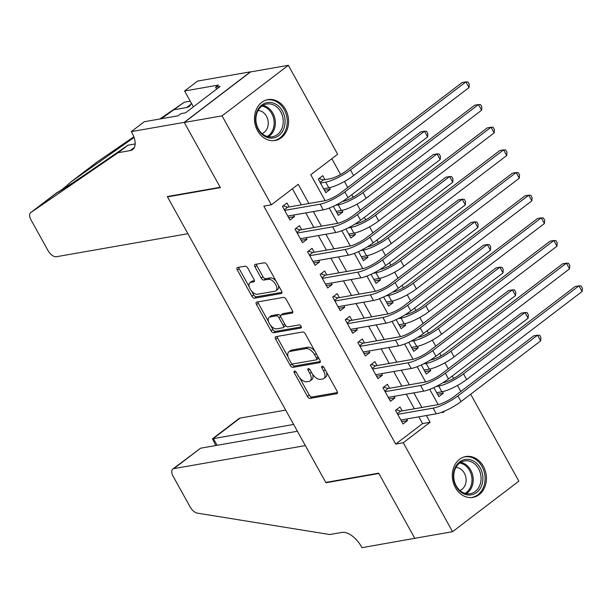 <?xml version="1.0" encoding="UTF-8"?>
<svg xmlns="http://www.w3.org/2000/svg" width="613" height="613" viewBox="0 0 613 613"><rect width="100%" height="100%" fill="white"/><g stroke="black" fill="none" stroke-linecap="round" stroke-linejoin="round"><path stroke-width="0.92" d="M294.493 371.049A1.824 0.973 -127.3 0 0 294.248 371.149A1.824 0.973 -127.3 0 0 294.317 372.788L307.419 396.419A2.613 1.387 -127.3 0 0 310.132 398.381L336.836 393.707A2.613 1.387 -127.3 0 0 337.188 393.561A2.613 1.387 -127.3 0 0 337.089 391.224L323.986 367.593A1.824 0.973 -127.3 0 0 322.086 366.214A1.824 0.973 -127.3 0 0 321.84 366.321A1.824 0.973 -127.3 0 0 321.909 367.953L323.61 371.011A8.352 4.437 -127.3 0 1 323.925 378.489A8.352 4.437 -127.3 0 1 322.806 378.964L320.584 379.355A8.352 4.437 -127.3 0 1 311.887 373.064L310.193 370.007A1.824 0.973 -127.3 0 0 308.293 368.628A1.824 0.973 -127.3 0 0 308.048 368.735A1.824 0.973 -127.3 0 0 308.117 370.367L309.81 373.432A8.352 4.437 -127.3 0 1 310.124 380.903A8.352 4.437 -127.3 0 1 309.006 381.378L306.784 381.769A8.352 4.437 -127.3 0 1 298.087 375.478L296.393 372.42A1.824 0.973 -127.3 0 0 294.493 371.049M285.505 109.398A20.742 16.942 -99.9 0 1 275.107 140.477A20.742 16.942 -99.9 0 1 257.56 130.707A20.742 16.942 -99.9 0 1 267.958 99.62A20.742 16.942 -99.9 0 1 285.505 109.398M483.343 466.309A20.742 16.942 -99.9 0 1 472.952 497.396A20.742 16.942 -99.9 0 1 455.405 487.619A20.742 16.942 -99.9 0 1 465.796 456.532A20.742 16.942 -99.9 0 1 483.343 466.309M247.782 268.134A2.613 1.387 -127.3 0 0 245.062 266.172L237.576 267.483A2.613 1.387 -127.3 0 0 237.223 267.628A2.613 1.387 -127.3 0 0 237.323 269.965L251.874 296.209A2.613 1.387 -127.3 0 0 254.587 298.179L281.29 293.504A2.613 1.387 -127.3 0 0 281.643 293.351A2.613 1.387 -127.3 0 0 281.543 291.022L266.992 264.77A2.613 1.387 -127.3 0 0 264.28 262.808L255.23 264.387A2.613 1.387 -127.3 0 0 254.878 264.54A2.613 1.387 -127.3 0 0 254.977 266.877L261.207 278.11A2.613 1.387 -127.3 0 0 263.919 280.072L268.41 279.283A6.981 3.709 -127.3 0 1 275.199 283.75A6.981 3.709 -127.3 0 1 275.942 290.792A6.981 3.709 -127.3 0 1 275.007 291.183L257.422 294.263A6.981 3.709 -127.3 0 1 250.633 289.796A6.981 3.709 -127.3 0 1 249.889 282.762A6.981 3.709 -127.3 0 1 250.824 282.363L253.759 281.85A2.613 1.387 -127.3 0 0 254.104 281.704A2.613 1.387 -127.3 0 0 254.012 279.367L247.782 268.134M470.669 394.243L518.843 481.151L452.563 531.693L414.779 538.306L378.665 473.159L325.764 482.416L167.487 196.88L220.389 187.624L184.275 122.47L222.067 115.857L288.34 65.323L337.648 154.269L310.776 174.751L325.135 200.658M452.563 531.693L403.262 442.747L430.134 422.257L426.403 415.53M308.883 203.516L298.24 184.314L271.367 204.803L263.812 206.129L395.707 444.073L403.262 442.747M271.367 204.803L222.067 115.857M275.919 336.66A2.613 1.387 -127.3 0 0 275.566 336.805A2.613 1.387 -127.3 0 0 275.666 339.142L290.217 365.386A2.613 1.387 -127.3 0 0 292.93 367.356L319.641 362.681A2.613 1.387 -127.3 0 0 319.986 362.528A2.613 1.387 -127.3 0 0 319.886 360.199L305.343 333.947A2.613 1.387 -127.3 0 0 302.623 331.985L275.919 336.66M271.046 330.798L256.495 304.554A2.613 1.387 -127.3 0 1 256.395 302.217A2.613 1.387 -127.3 0 1 256.747 302.071L283.451 297.397A2.613 1.387 -127.3 0 1 286.164 299.359L292.393 310.592A2.613 1.387 -127.3 0 1 292.493 312.929A2.613 1.387 -127.3 0 1 292.14 313.074L281.313 314.975A2.613 1.387 -127.3 0 0 280.961 315.12A2.613 1.387 -127.3 0 0 281.06 317.457L285.191 324.905A2.613 1.387 -127.3 0 0 287.911 326.875L299.182 324.898A1.824 0.973 -127.3 0 1 300.96 326.07A1.824 0.973 -127.3 0 1 301.159 327.909A1.824 0.973 -127.3 0 1 300.914 328.016L273.758 332.767A2.613 1.387 -127.3 0 1 271.046 330.798L272.839 329.434L270.532 325.288M329.419 187.708L330.292 189.287L324.484 190.306M324.951 179.655L322.752 175.686L318.277 179.103L325.809 192.697L330.292 189.287M341.977 210.374L342.851 211.945L337.043 212.964M354.536 233.032L355.41 234.61L349.602 235.622M367.103 255.69L367.976 257.268L362.168 258.288M379.662 278.356L380.535 279.934L374.727 280.946M392.22 301.014L393.094 302.592L387.286 303.611M404.787 323.679L405.66 325.25L399.852 326.269M417.346 346.337L418.219 347.916L412.411 348.927M429.905 369.003L430.778 370.574L424.97 371.593M402.182 410.925L399.983 406.955L395.5 410.373L403.04 423.974L407.515 420.556L406.649 418.985M389.615 388.267L387.416 384.297L382.941 387.715L390.481 401.308L394.956 397.891L394.09 396.327M377.056 365.601L374.857 361.639L370.382 365.049L377.914 378.65L382.397 375.233L381.524 373.662M364.497 342.943L362.298 338.974L357.816 342.391L365.356 355.984L369.831 352.575L368.965 351.004M351.931 320.277L349.732 316.316L345.257 319.725L352.797 333.326L357.272 329.909L356.406 328.346M339.372 297.619L337.173 293.65L332.698 297.067L340.23 310.661L344.713 307.251L343.839 305.68M326.813 274.953L324.614 270.992L320.132 274.409L327.671 288.003L332.146 284.585L331.281 283.022M314.247 252.295L312.048 248.326L307.573 251.744L315.113 265.345L319.588 261.927L318.722 260.356M301.688 229.637L299.489 225.668L295.014 229.086L302.546 242.679L307.029 239.262L306.155 237.698M395.707 444.073L422.572 423.583L418.848 416.855M414.373 408.787L406.281 394.19M401.814 386.129L393.722 371.532M389.255 363.471L381.163 348.866M376.689 340.805L368.597 326.208M364.13 318.147L356.038 303.55M351.571 295.481L343.479 280.884M339.004 272.823L330.913 258.226M326.445 250.158L318.354 235.561M313.887 227.5L305.795 212.903M301.32 204.842L292.409 188.758M289.129 206.972L286.93 203.01L282.447 206.42L289.987 220.021L294.462 216.604L293.596 215.033M460.83 391.462L457.497 385.447M453.635 378.474L452.279 376.03M448.272 368.804L444.938 362.789M441.076 355.816L439.72 353.364M435.713 346.138L432.38 340.123M428.51 333.15L427.154 330.706M423.146 323.48L419.813 317.465M415.951 310.492L414.595 308.04M410.587 300.814L407.254 294.799M403.392 287.826L402.036 285.382M398.029 278.156L394.695 272.141M390.826 265.168L389.47 262.716M385.462 255.491L382.129 249.483M378.267 242.503L376.911 240.058M372.903 232.833L369.57 226.818M365.708 219.845L364.352 217.4M360.344 210.175L357.011 204.16M353.142 197.187L351.785 194.735M347.786 187.509L344.445 181.494M340.583 174.521L331.817 158.706M433.851 387.608L438.862 396.649L443.345 393.24L442.471 391.661M430.778 370.574L426.303 373.991L421.292 364.95M418.219 347.916L413.744 351.326L408.725 342.284M405.66 325.25L401.178 328.668L396.167 319.626M393.094 302.592L388.619 306.01L383.608 296.96M380.535 279.934L376.06 283.344L371.041 274.302M367.976 257.268L363.494 260.686L358.482 251.644M355.41 234.61L350.935 238.02L345.924 228.978M342.851 211.945L338.376 215.362L333.357 206.32M168.123 196.398L167.487 196.88M184.275 122.47L250.556 71.936L288.34 65.323M442.295 412.02L442.67 412.695L445.046 410.886M329.242 208.068L337.694 223.316M341.801 230.726L350.261 245.982M354.368 253.391L362.819 268.64M366.926 276.049L375.378 291.305M379.485 298.715L387.945 313.963M392.052 321.373L400.504 336.621M404.611 344.031L413.062 359.287M417.169 366.697L425.621 381.945M429.736 389.355L438.188 404.611M421.936 407.469L413.844 392.872M409.369 384.803L401.277 370.206M396.81 362.145L388.719 347.548M384.251 339.479L376.16 324.882M371.685 316.821L363.593 302.224M359.126 294.163L351.034 279.566M346.567 271.498L338.476 256.901M334.001 248.84L325.909 234.243M321.442 226.174L313.35 211.577M422.572 423.583L430.134 422.257M443.345 393.24L437.536 394.251M407.515 420.556L401.707 421.575M394.956 397.891L389.148 398.91M382.397 375.233L376.589 376.252M369.831 352.575L364.022 353.586M357.272 329.909L351.464 330.928M344.713 307.251L338.905 308.262M332.146 284.585L326.338 285.604M319.588 261.927L313.779 262.946M307.029 239.262L301.221 240.281M294.462 216.604L288.654 217.623M310.124 380.903L311.917 379.539A8.352 4.437 -127.3 0 0 312.523 374.106M323.925 378.489L325.718 377.118A8.352 4.437 -127.3 0 0 326.407 371.953M299.588 377.7L309.205 395.056A2.613 1.387 -127.3 0 0 311.925 397.017L337.525 392.535M291.742 363.54L292.01 364.022A2.613 1.387 -127.3 0 0 294.723 365.984L320.331 361.509M277.022 336.468A2.613 1.387 -127.3 0 0 277.459 337.778L288.141 357.05M290.937 362.582A1.824 0.973 -127.3 0 0 292.838 363.953L316.277 359.854A1.824 0.973 -127.3 0 0 316.523 359.747A1.824 0.973 -127.3 0 0 316.454 358.115L314.668 354.889A8.352 4.437 -127.3 0 0 305.979 348.598L289.949 351.402A8.352 4.437 -127.3 0 0 288.83 351.877A8.352 4.437 -127.3 0 0 289.152 359.356L290.937 362.582M318.07 358.482A1.824 0.973 -127.3 0 0 318.316 358.383A1.824 0.973 -127.3 0 0 318.561 357.793M314.959 351.303A8.352 4.437 -127.3 0 0 307.764 347.234L305.979 348.598M288.83 351.877L290.623 350.513A8.352 4.437 -127.3 0 1 291.742 350.038L307.764 347.234M268.617 321.825L258.288 303.19L256.495 304.554M257.851 301.88A2.613 1.387 -127.3 0 0 258.288 303.19M292.83 311.902L283.106 313.603A2.613 1.387 -127.3 0 0 282.754 313.756L280.961 315.12M301.335 326.882L275.551 331.395L273.758 332.767M270.072 316.936A6.981 3.709 -127.3 0 0 269.138 317.335A6.981 3.709 -127.3 0 0 269.881 324.377A6.981 3.709 -127.3 0 0 276.67 328.836L282.861 327.756A2.613 1.387 -127.3 0 0 283.214 327.61A2.613 1.387 -127.3 0 0 283.114 325.273L278.984 317.818A2.613 1.387 -127.3 0 0 276.271 315.856L270.072 316.936L271.865 315.572A6.981 3.709 -127.3 0 0 270.931 315.971L269.138 317.335M283.214 327.61L285.007 326.239A2.613 1.387 -127.3 0 0 285.336 325.151M280.631 316.208A2.613 1.387 -127.3 0 0 278.057 314.492L276.271 315.856M271.865 315.572L278.057 314.492M272.839 329.434A2.613 1.387 -127.3 0 0 275.551 331.395M249.889 282.762L251.682 281.398A6.981 3.709 -127.3 0 1 252.617 280.999L254.449 280.677M275.942 290.792L277.735 289.42A6.981 3.709 -127.3 0 0 278.363 285.283M276.08 281.16A6.981 3.709 -127.3 0 0 270.203 277.919L268.41 279.283M256.334 264.195A2.613 1.387 -127.3 0 0 256.77 265.506L262.992 276.739A2.613 1.387 -127.3 0 0 265.713 278.708L270.203 277.919M251.545 291.029L253.659 294.845A2.613 1.387 -127.3 0 0 256.38 296.807L281.98 292.332M238.672 267.283A2.613 1.387 -127.3 0 0 239.116 268.601L249.261 286.899M442.862 382.757L443.222 382.696A13.294 2.988 -29 0 0 459.735 374.543L575.178 286.509L578.956 285.85L463.512 373.876A19.945 4.49 151 0 1 438.739 386.106L435.958 386.596M582.097 291.512L578.956 285.85L581.093 285.972L582.35 288.233L582.097 291.512L466.654 379.547A19.945 4.49 151 0 1 441.881 391.776L436.663 392.688M540.674 340.859L537.54 335.188L539.678 335.311L540.927 337.579L540.674 340.859L461.053 401.569A19.945 4.49 151 0 1 436.287 413.798L400.841 420.005M396.282 409.783L400.657 411.193L437.621 404.718A13.294 2.988 -29 0 0 454.133 396.565L533.754 335.855L537.54 335.188L457.919 395.906A19.945 4.49 151 0 1 433.146 408.135L397.699 414.342M400.657 411.193L397.354 413.714M474.393 461.543A17.946 14.658 -99.9 0 1 481.55 485.81A17.946 14.658 -99.9 0 1 461.934 492.806A17.946 14.658 -99.9 0 1 454.777 468.539A17.946 14.658 -99.9 0 1 474.393 461.543M461.643 491.787A16.62 13.57 80.1 0 0 470.278 493.68A16.62 13.57 80.1 0 0 480.998 480.293A16.62 13.57 80.1 0 0 473.182 462.83A16.62 13.57 80.1 0 0 464.547 460.938A16.62 13.57 80.1 0 0 453.819 474.324A16.62 13.57 80.1 0 0 461.643 491.787M459.911 490.477A11.831 9.662 80.1 0 0 466.11 480.431A11.831 9.662 80.1 0 0 460.486 468.93A11.831 9.662 80.1 0 0 455.888 467.466M470.845 497.603A20.612 16.835 80.1 0 0 471.719 497.472A20.612 16.835 80.1 0 0 485.013 480.876A20.612 16.835 80.1 0 0 475.32 459.229A20.612 16.835 80.1 0 0 464.616 456.877A20.612 16.835 80.1 0 0 463.75 457.053M276.555 104.631A17.946 14.658 -99.9 0 1 283.712 128.899A17.946 14.658 -99.9 0 1 264.096 135.894A17.946 14.658 -99.9 0 1 256.939 111.627A17.946 14.658 -99.9 0 1 276.555 104.631M263.797 134.868A16.62 13.57 80.1 0 0 272.433 136.76A16.62 13.57 80.1 0 0 283.152 123.374A16.62 13.57 80.1 0 0 275.337 105.919A16.62 13.57 80.1 0 0 266.701 104.026A16.62 13.57 80.1 0 0 255.981 117.412A16.62 13.57 80.1 0 0 263.797 134.868M262.073 133.565A11.831 9.662 80.1 0 0 268.264 123.512A11.831 9.662 80.1 0 0 262.64 112.018A11.831 9.662 80.1 0 0 258.042 110.555M273.007 140.683A20.612 16.835 80.1 0 0 273.873 140.561A20.612 16.835 80.1 0 0 287.175 123.956A20.612 16.835 80.1 0 0 277.482 102.31A20.612 16.835 80.1 0 0 266.77 99.957A20.612 16.835 80.1 0 0 265.912 100.141M285.673 410.097L240.127 418.066L213.347 438.487L217.125 445.299M293.627 424.441L212.473 438.793L239.055 418.526A7.977 4.237 52.7 0 1 240.127 418.066M414.84 538.421L378.857 473.497L325.947 482.753L305.351 445.59L173.854 468.608A7.977 4.237 -127.3 0 0 172.782 469.06A7.977 4.237 -127.3 0 0 173.088 476.201L190.229 507.135A7.977 4.237 -127.3 0 0 197.34 513.127L329.786 534.536L341.878 532.421A18.612 9.892 52.7 0 1 361.249 546.436L361.938 547.677L415.055 538.26M325.947 482.753L326.583 482.27M297.397 431.245L200.627 448.187L173.854 468.608M172.782 469.06L200.627 448.187M215.776 445.536L212.473 438.793M187.9 233.706L56.404 256.724A7.977 4.237 -127.3 0 1 48.098 250.717L30.956 219.783A7.977 4.237 -127.3 0 1 30.65 212.65A7.977 4.237 -127.3 0 1 30.742 212.581L118.125 152.698L130.217 150.583A18.612 9.892 -127.3 0 0 132.707 149.518A18.612 9.892 -127.3 0 0 132.002 132.868L131.312 131.619L184.214 122.362L220.205 187.287L167.303 196.543L187.9 233.706M134.063 137.45L70.809 182.03C64.664 187.716 60.051 191.233 56.948 192.597C54.189 195.195 75.054 181.494 101.137 163.579L127.933 145.22L135.167 143.948M127.933 145.22L118.125 152.698M159.824 118.999L184.398 102.156L190.229 101.137M184.398 102.156L161.311 118.738M191.317 103.091A18.612 9.892 -127.3 0 1 189.179 106.455A18.612 9.892 -127.3 0 1 186.689 107.52L174.59 109.635M96.839 162.184A7.977 4.237 52.7 0 1 96.923 162.108A7.977 4.237 52.7 0 1 97.023 162.047L133.833 136.814M30.65 212.65L56.94 192.773M184.214 122.362L250.495 71.821L197.593 81.077L184.605 90.985L218.458 85.054L215.592 87.245L216.634 89.115M131.312 131.619L144.3 121.719L178.153 115.788L181.027 113.604L185.555 112.807L220.128 86.448L215.592 87.245M184.605 90.985L193.394 106.838M97.023 162.047L70.602 182.184L96.923 162.108M430.295 360.092L430.655 360.03A13.294 2.988 -29 0 0 447.168 351.877L562.619 263.843L566.397 263.184L450.946 351.218A19.945 4.49 151 0 1 426.181 363.448L423.399 363.93M569.538 268.854L566.397 263.184L568.535 263.306L569.791 265.575L569.538 268.854L454.087 356.881A19.945 4.49 151 0 1 429.322 369.11L424.104 370.022M417.737 337.434L418.097 337.372A13.294 2.988 -29 0 0 434.609 329.219L550.053 241.185L553.838 240.526L438.387 328.56A19.945 4.49 151 0 1 413.614 340.782L410.84 341.272M556.972 246.188L553.838 240.526L555.968 240.648L557.225 242.909L556.972 246.188L441.529 334.223A19.945 4.49 151 0 1 416.756 346.452L411.545 347.364M405.178 314.776L405.538 314.707A13.294 2.988 -29 0 0 422.05 306.554L537.494 218.527L541.271 217.86L425.828 305.895A19.945 4.49 151 0 1 401.055 318.124L398.274 318.614M544.413 223.53L541.271 217.86L543.409 217.983L544.666 220.251L544.413 223.53L428.97 311.565A19.945 4.49 151 0 1 404.197 323.787L398.979 324.706M392.611 292.11L392.971 292.049A13.294 2.988 -29 0 0 409.484 283.896L524.935 195.861L528.712 195.202L413.262 283.237A19.945 4.49 151 0 1 388.496 295.466L385.715 295.949M531.854 200.865L528.712 195.202L530.85 195.325L532.107 197.593L531.854 200.865L416.403 288.899A19.945 4.49 151 0 1 391.638 301.129L386.42 302.04M528.115 318.193L524.973 312.53L527.111 312.653L528.368 314.921L528.115 318.193L448.494 378.911A19.945 4.49 151 0 1 423.721 391.14L388.282 397.347M383.723 387.117L388.098 388.527L425.062 382.06A13.294 2.988 -29 0 0 441.575 373.907L521.196 313.189L524.973 312.53L445.352 373.248A19.945 4.49 151 0 1 420.587 385.477L385.14 391.676M388.098 388.527L384.788 391.048M515.556 295.535L512.414 289.872L514.552 289.995L515.809 292.255L515.556 295.535L435.935 356.253A19.945 4.49 151 0 1 411.162 368.482L375.715 374.681M371.156 364.459L375.539 365.869L412.503 359.402A13.294 2.988 -29 0 0 429.016 351.249L508.637 290.531L512.414 289.872L432.793 350.582A19.945 4.49 151 0 1 408.02 362.812L372.581 369.018M375.539 365.869L372.229 368.39M502.989 272.877L499.856 267.207L501.993 267.329L503.242 269.597L502.989 272.877L423.368 333.587A19.945 4.49 151 0 1 398.603 345.816L363.157 352.023M358.597 341.793L362.973 343.203L399.937 336.736A13.294 2.988 -29 0 0 416.449 328.583L496.07 267.866L499.856 267.207L420.234 327.924A19.945 4.49 151 0 1 395.462 340.154L360.015 346.353M362.973 343.203L359.67 345.724M490.431 250.211L487.289 244.549L489.427 244.671L490.684 246.932L490.431 250.211L410.81 310.929A19.945 4.49 151 0 1 386.037 323.158L350.598 329.357M346.038 319.135L350.414 320.545L387.378 314.078A13.294 2.988 -29 0 0 403.89 305.925L483.511 245.208L487.289 244.549L407.668 305.259A19.945 4.49 151 0 1 382.903 317.488L347.456 323.695M350.414 320.545L347.104 323.066M380.052 269.452L380.412 269.391A13.294 2.988 -29 0 0 396.925 261.238L512.368 173.203L516.154 172.537L400.703 260.571A19.945 4.49 151 0 1 375.93 272.8L373.156 273.291M519.288 178.207L516.154 172.537L518.284 172.659L519.54 174.927L519.288 178.207L403.844 266.241A19.945 4.49 151 0 1 379.072 278.471L373.861 279.382M477.872 227.553L474.73 221.883L476.868 222.006L478.125 224.274L477.872 227.553L398.251 288.263A19.945 4.49 151 0 1 373.478 300.493L338.031 306.699M333.472 296.47L337.855 297.887L374.819 291.413A13.294 2.988 -29 0 0 391.332 283.26L470.953 222.55L474.73 221.883L395.109 282.601A19.945 4.49 151 0 1 370.336 294.83L334.897 301.029M337.855 297.887L334.545 300.408M367.493 246.786L367.854 246.725A13.294 2.988 -29 0 0 384.366 238.572L499.81 150.537L503.587 149.879L388.144 237.913A19.945 4.49 151 0 1 363.371 250.142L360.59 250.625M506.729 155.541L503.587 149.879L505.725 150.001L506.982 152.269L506.729 155.541L391.286 243.576A19.945 4.49 151 0 1 366.513 255.805L361.295 256.717M465.305 204.888L462.171 199.225L464.309 199.348L465.558 201.616L465.305 204.888L385.684 265.605A19.945 4.49 151 0 1 360.919 277.835L325.472 284.034M320.913 273.812L325.288 275.222L362.252 268.755A13.294 2.988 -29 0 0 378.765 260.602L458.386 199.884L462.171 199.225L382.55 259.943A19.945 4.49 151 0 1 357.777 272.164L322.331 278.371M325.288 275.222L321.986 277.743M354.927 224.128L355.287 224.067A13.294 2.988 -29 0 0 371.8 215.914L487.251 127.879L491.028 127.22L375.585 215.247A19.945 4.49 151 0 1 350.812 227.477L348.031 227.967M494.17 132.883L491.028 127.22L493.166 127.343L494.423 129.604L494.17 132.883L378.719 220.918A19.945 4.49 151 0 1 353.954 233.147L348.736 234.059M452.746 182.23L449.605 176.559L451.743 176.682L452.999 178.95L452.746 182.23L373.125 242.94A19.945 4.49 151 0 1 348.353 255.169L312.914 261.376M308.354 251.154L312.73 252.564L349.694 246.089A13.294 2.988 -29 0 0 366.206 237.936L445.827 177.226L449.605 176.559L369.984 237.277A19.945 4.49 151 0 1 345.219 249.506L309.772 255.713M312.73 252.564L309.419 255.085M342.368 201.462L342.728 201.401A13.294 2.988 -29 0 0 359.241 193.248L474.684 105.214L478.469 104.555L363.019 192.589A19.945 4.49 151 0 1 338.246 204.819L335.472 205.301M481.603 110.225L478.469 104.555L480.6 104.677L481.856 106.946L481.603 110.225L366.16 198.252A19.945 4.49 151 0 1 341.387 210.481L336.177 211.393M440.188 159.564L437.046 153.901L439.184 154.024L440.44 156.292L440.188 159.564L360.567 220.282A19.945 4.49 151 0 1 335.794 232.511L300.347 238.718M295.788 228.488L300.171 229.898L337.135 223.431A13.294 2.988 -29 0 0 353.647 215.278L433.268 154.56L437.046 153.901L357.425 214.619A19.945 4.49 151 0 1 332.652 226.848L297.213 233.047M300.171 229.898L296.861 232.419M319.051 178.513L323.434 179.923L330.169 178.743A13.294 2.988 -29 0 0 346.682 170.59L462.125 82.556L465.903 81.897L350.46 169.931A19.945 4.49 151 0 1 325.687 182.153L320.476 183.072M469.045 87.559L465.903 81.897L468.041 82.019L469.297 84.28L469.045 87.559L353.601 175.594A19.945 4.49 151 0 1 328.829 187.823L323.61 188.735M323.434 179.923L320.124 182.444M427.621 136.906L424.487 131.243L426.625 131.366L427.874 133.626L427.621 136.906L348 197.624A19.945 4.49 151 0 1 323.235 209.853L287.788 216.052M283.229 205.83L287.604 207.24L324.568 200.773A13.294 2.988 -29 0 0 341.089 192.62L420.71 131.902L424.487 131.243L344.866 191.953A19.945 4.49 151 0 1 320.093 204.183L284.647 210.389M287.604 207.24L284.302 209.761M295.803 371.647L294.317 372.788M323.403 366.819L321.909 367.953M309.603 369.233L308.117 370.367M311.412 372.206L309.81 373.432M325.212 369.792L323.61 371.011M337.426 393.262L336.836 393.707M311.925 397.017L310.132 398.381M309.205 395.056L307.419 396.419M320.224 362.229L319.641 362.681M294.723 365.984L292.93 367.356M292.01 364.022L290.217 365.386M277.459 337.778L275.666 339.142M318.055 356.889L316.454 358.115M316.27 353.663L314.668 354.889M291.742 350.038L289.949 351.402M292.73 312.63L292.14 313.074M283.106 313.603L281.313 314.975M301.32 327.702L300.914 328.016M284.716 324.047L283.114 325.273M280.685 316.523L278.984 317.818M254.341 281.405L253.759 281.85M252.617 280.999L250.824 282.363M265.713 278.708L263.919 280.072M262.992 276.739L261.207 278.11M256.77 265.506L254.977 266.877M281.88 293.052L281.29 293.504M256.38 296.807L254.587 298.179M253.659 294.845L251.874 296.209M239.116 268.601L237.323 269.965M441.881 391.776L438.739 386.106M466.654 379.547L463.512 373.876M436.287 413.798L433.146 408.135M461.053 401.569L457.919 395.906M460.731 462.355A16.62 13.57 -99.9 0 1 465.305 464.21A16.62 13.57 -99.9 0 1 473.198 479.213A16.62 13.57 -99.9 0 1 466.209 493.641M465.091 493.373A16.076 13.126 80.1 0 0 472.002 479.435A16.076 13.126 80.1 0 0 464.37 464.815A16.076 13.126 80.1 0 0 459.773 462.991M262.893 105.436A16.62 13.57 -99.9 0 1 267.46 107.298A16.62 13.57 -99.9 0 1 275.36 122.301A16.62 13.57 -99.9 0 1 268.371 136.73M267.245 136.454A16.076 13.126 80.1 0 0 274.164 122.523A16.076 13.126 80.1 0 0 266.525 107.903A16.076 13.126 80.1 0 0 261.927 106.072M134.393 147.396L130.217 150.583M186.689 107.52L190.865 104.333M56.948 192.597L30.742 212.581M429.322 369.11L426.181 363.448M454.087 356.881L450.946 351.218M416.756 346.452L413.614 340.782M441.529 334.223L438.387 328.56M404.197 323.787L401.055 318.124M428.97 311.565L425.828 305.895M391.638 301.129L388.496 295.466M416.403 288.899L413.262 283.237M423.721 391.14L420.587 385.477M448.494 378.911L445.352 373.248M411.162 368.482L408.02 362.812M435.935 356.253L432.793 350.582M398.603 345.816L395.462 340.154M423.368 333.587L420.234 327.924M386.037 323.158L382.903 317.488M410.81 310.929L407.668 305.259M379.072 278.471L375.93 272.8M403.844 266.241L400.703 260.571M373.478 300.493L370.336 294.83M398.251 288.263L395.109 282.601M366.513 255.805L363.371 250.142M391.286 243.576L388.144 237.913M360.919 277.835L357.777 272.164M385.684 265.605L382.55 259.943M353.954 233.147L350.812 227.477M378.719 220.918L375.585 215.247M348.353 255.169L345.219 249.506M373.125 242.94L369.984 237.277M341.387 210.481L338.246 204.819M366.16 198.252L363.019 192.589M335.794 232.511L332.652 226.848M360.567 220.282L357.425 214.619M328.829 187.823L325.687 182.153M353.601 175.594L350.46 169.931M323.235 209.853L320.093 204.183M348 197.624L344.866 191.953M318.316 358.383L316.523 359.747M464.616 456.877L463.934 456.991M471.719 497.472L471.045 497.595M266.77 99.957L266.096 100.08M273.873 140.561L273.199 140.676"/></g></svg>
